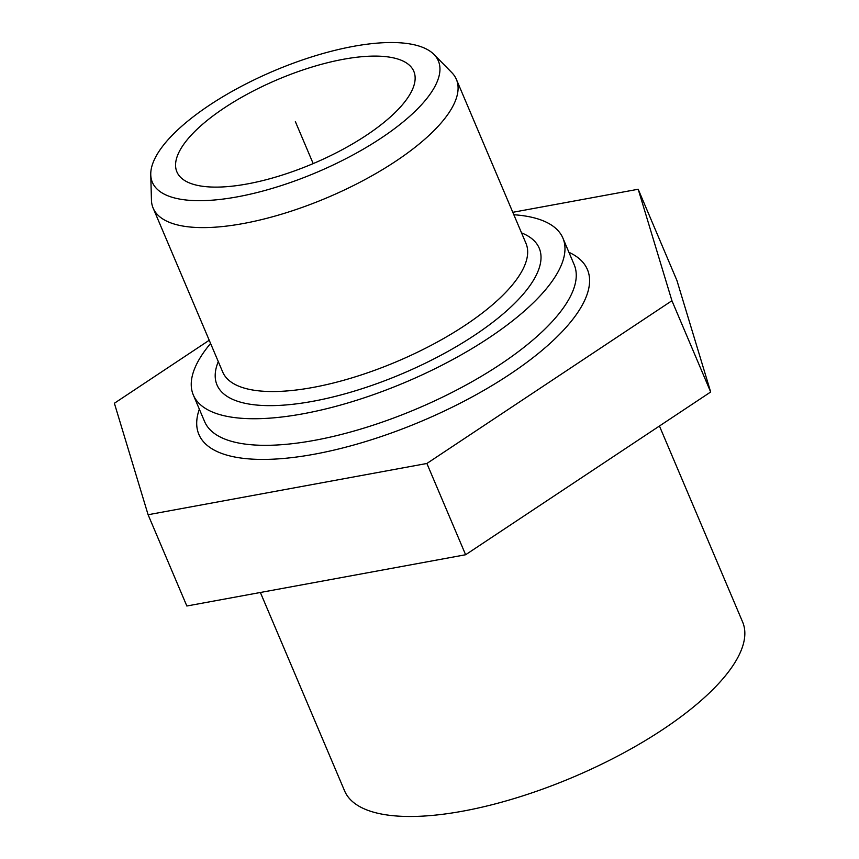 <?xml version="1.0" encoding="UTF-8"?>
<svg xmlns="http://www.w3.org/2000/svg" width="859" height="859" viewBox="0 0 859 859"><rect width="100%" height="100%" fill="white"/><g stroke="black" fill="none" stroke-linecap="round" stroke-linejoin="round"><path stroke-width="1.29" d="M391.822 57.542A128.689 45.613 157 0 1 413.813 71.318A128.689 45.613 157 0 1 313.181 163.597A128.689 45.613 157 0 1 176.9 171.886A128.689 45.613 157 0 1 249.593 92.922A128.689 45.613 157 0 1 391.822 57.542M513.832 214.739A200.748 71.168 157 0 1 528.586 216.608A200.748 71.168 157 0 1 562.903 238.104A200.748 71.168 157 0 1 405.91 382.051A200.748 71.168 157 0 1 193.318 394.99A200.748 71.168 157 0 1 210.584 343.46M434.02 54.493L451.791 72.596A164.713 58.391 157 0 1 456.387 79.393A164.713 58.391 157 0 1 327.58 197.506A164.713 58.391 157 0 1 153.138 208.114A164.713 58.391 157 0 1 151.442 200.083L150.755 174.731A155.35 55.073 157 0 1 249.486 82.153A155.35 55.073 157 0 1 411.805 44.271A155.35 55.073 157 0 1 434.02 54.493A155.35 55.073 157 0 1 316.874 172.294A155.35 55.073 157 0 1 150.755 174.731M659.444 426.021L742.606 621.959A216.189 76.634 157 0 1 573.544 776.976A216.189 76.634 157 0 1 344.599 790.903L260.374 592.485M512.802 212.302L638.194 189.248L671.931 300.725L426.88 463.473L148.102 514.734L114.376 403.258L209.231 340.261M148.102 514.734L186.843 606.003L465.621 554.742L710.672 391.994L676.935 280.517L638.194 189.248M426.88 463.473L465.621 554.742M671.931 300.725L710.672 391.994M295.356 121.602L313.181 163.597M562.903 238.104L574.177 264.69A200.748 71.168 157 0 1 460.789 387.871A200.748 71.168 157 0 1 238.909 443.072A200.748 71.168 157 0 1 204.603 421.576L193.318 394.99M521.542 232.886A175.011 62.041 157 0 1 465.245 341.238A175.011 62.041 157 0 1 246.92 403.676A175.011 62.041 157 0 1 218.293 361.607M456.387 79.393L525.966 243.322A164.713 58.391 157 0 1 432.925 344.395A164.713 58.391 157 0 1 250.871 389.685A164.713 58.391 157 0 1 222.717 372.044L153.138 208.114M199.342 409.185A211.046 74.819 -23 0 0 234.958 457.052A211.046 74.819 -23 0 0 495.643 383.361A211.046 74.819 -23 0 0 568.926 252.31"/></g></svg>
